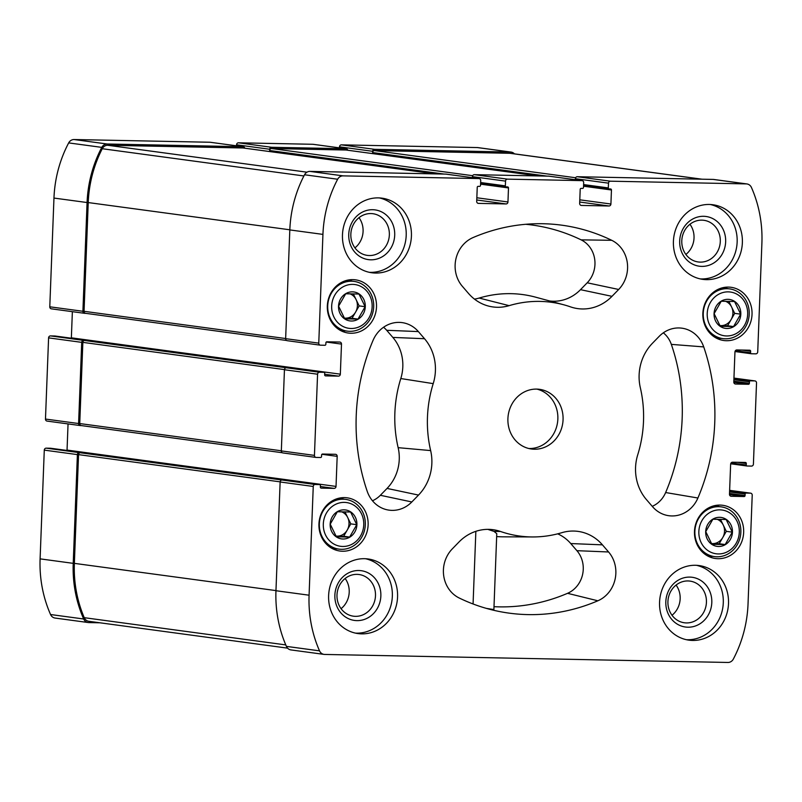 <?xml version="1.0" encoding="UTF-8"?>
<svg xmlns="http://www.w3.org/2000/svg" width="802" height="802" viewBox="0 0 802 802"><rect width="100%" height="100%" fill="white"/><g stroke="black" fill="none" stroke-linecap="round" stroke-linejoin="round"><path stroke-width="1.2" d="M726.141 519.495L732.286 532.157L725.178 544.548L711.905 544.287L705.75 531.626L712.868 519.235L726.141 519.495M726.241 519.405A14.606 13.363 -82.3 0 1 731.845 535.926A14.606 13.363 -82.3 0 1 718.512 546.483A14.606 13.363 -82.3 0 1 706.291 527.866A14.606 13.363 -82.3 0 1 726.241 519.405M734.512 301.512L740.667 314.163L733.549 326.564L720.276 326.304L714.121 313.642L721.239 301.241L734.512 301.512M734.612 301.412A14.606 13.363 -82.3 0 1 740.216 317.943A14.606 13.363 -82.3 0 1 726.883 328.489A14.606 13.363 -82.3 0 1 714.662 309.883A14.606 13.363 -82.3 0 1 734.612 301.412M358.975 294.033L365.131 306.695L358.013 319.096L344.75 318.825L338.594 306.163L345.712 293.773L358.975 294.033M359.085 293.943A14.606 13.363 -82.3 0 1 364.689 310.464A14.606 13.363 -82.3 0 1 351.346 321.021A14.606 13.363 -82.3 0 1 339.136 302.404A14.606 13.363 -82.3 0 1 359.085 293.943M350.604 512.017L356.76 524.678L349.642 537.079L336.379 536.809L330.223 524.157L337.341 511.756L350.604 512.017M350.715 511.927A14.606 13.363 -82.3 0 1 356.309 528.458A14.606 13.363 -82.3 0 1 342.975 539.004A14.606 13.363 -82.3 0 1 330.765 520.388A14.606 13.363 -82.3 0 1 350.715 511.927M718.041 558.703A26.857 24.571 -82.3 0 1 715.474 558.513A26.857 24.571 -82.3 0 1 694.722 528.608A26.857 24.571 -82.3 0 1 722.662 505.28A26.857 24.571 -82.3 0 1 743.574 533.791A26.857 24.571 -82.3 0 1 718.041 558.703M350.885 333.251A26.857 24.571 -82.3 0 1 348.319 333.051A26.857 24.571 -82.3 0 1 327.567 303.146A26.857 24.571 -82.3 0 1 355.507 279.828A26.857 24.571 -82.3 0 1 376.419 308.329A26.857 24.571 -82.3 0 1 350.885 333.251M706.452 279.637A37.644 34.446 -82.3 0 1 702.853 279.367A37.644 34.446 -82.3 0 1 673.54 239.407A37.644 34.446 -82.3 0 1 709.339 204.47A37.644 34.446 -82.3 0 1 712.928 204.751A37.644 34.446 -82.3 0 1 742.241 244.71A37.644 34.446 -82.3 0 1 706.452 279.637M375.506 273.051A37.644 34.446 -82.3 0 1 371.907 272.78A37.644 34.446 -82.3 0 1 342.594 232.821A37.644 34.446 -82.3 0 1 378.394 197.883A37.644 34.446 -82.3 0 1 381.983 198.164A37.644 34.446 -82.3 0 1 411.296 238.124A37.644 34.446 -82.3 0 1 375.506 273.051M361.642 633.861A37.644 34.446 -82.3 0 1 358.043 633.58A37.644 34.446 -82.3 0 1 328.74 593.62A37.644 34.446 -82.3 0 1 364.529 558.693A37.644 34.446 -82.3 0 1 368.128 558.974A37.644 34.446 -82.3 0 1 397.441 598.924A37.644 34.446 -82.3 0 1 361.642 633.861M692.587 640.447A37.644 34.446 -82.3 0 1 688.988 640.166A37.644 34.446 -82.3 0 1 659.685 600.207A37.644 34.446 -82.3 0 1 695.474 565.28A37.644 34.446 -82.3 0 1 699.073 565.56A37.644 34.446 -82.3 0 1 728.386 605.51A37.644 34.446 -82.3 0 1 692.587 640.447M536.648 389.1A30.115 27.559 97.7 0 0 508.007 417.05A30.115 27.559 97.7 0 0 531.455 449.01A30.115 27.559 97.7 0 0 562.793 422.854A30.115 27.559 97.7 0 0 539.515 389.321A30.115 27.559 97.7 0 0 536.648 389.1M652.467 343.246L659.154 336.379A30.115 27.559 -82.3 0 1 678.592 327.948A30.115 27.559 -82.3 0 1 703.715 346.905A195.758 179.107 -82.3 0 1 697.91 498.002A30.115 27.559 -82.3 0 1 665.68 515.074A30.115 27.559 -82.3 0 1 652.607 506.754L646.452 499.626A45.173 41.333 -82.3 0 1 637.76 454.704A117.954 107.919 -82.3 0 0 640.337 387.747A45.173 41.333 -82.3 0 1 652.467 343.246M608.999 205.984A2.005 1.835 -82.3 0 0 610.913 204.019L611.455 189.984A1.002 0.922 -82.3 0 0 610.573 188.971L609.189 188.941A1.002 0.922 -82.3 0 1 608.317 187.919L608.497 183.157A2.005 1.835 -82.3 0 1 610.412 181.192L746.291 183.899A6.526 5.975 -82.3 0 1 746.923 183.949A6.526 5.975 -82.3 0 1 751.444 187.478A118.957 108.841 -82.3 0 1 761.9 243.136L757.72 351.877A2.005 1.835 -82.3 0 1 755.805 353.842L751.444 353.752A1.002 0.922 -82.3 0 1 750.562 352.74L750.622 351.236A1.002 0.922 -82.3 0 0 749.74 350.213L736.868 349.953A2.005 1.835 -82.3 0 0 734.953 351.928L733.8 381.993A2.005 1.835 -82.3 0 0 735.554 384.028L748.426 384.288A1.002 0.922 -82.3 0 0 749.389 383.306L749.439 381.802A1.002 0.922 -82.3 0 1 750.401 380.82L754.772 380.9A2.005 1.835 -82.3 0 1 756.527 382.945L753.409 464.127A2.005 1.835 -82.3 0 1 751.494 466.092L747.123 466.002A1.002 0.922 -82.3 0 1 746.251 464.99L746.301 463.486A1.002 0.922 -82.3 0 0 745.429 462.463L732.557 462.203A2.005 1.835 -82.3 0 0 730.642 464.178L729.479 494.243A2.005 1.835 -82.3 0 0 731.244 496.278L744.116 496.538A1.002 0.922 -82.3 0 0 745.068 495.556L745.128 494.052A1.002 0.922 -82.3 0 1 746.091 493.07L750.451 493.15A2.005 1.835 -82.3 0 1 752.216 495.195L748.035 603.936A118.957 108.841 -82.3 0 1 733.329 659.094A6.526 5.975 -82.3 0 1 727.915 662.462L324.68 654.442A6.526 5.975 -82.3 0 1 324.058 654.392A6.526 5.975 -82.3 0 1 319.527 650.853A118.957 108.841 -82.3 0 1 309.081 595.204L313.251 486.463A2.005 1.835 -82.3 0 1 315.166 484.488L319.537 484.578A1.002 0.922 -82.3 0 1 320.419 485.601L320.359 487.105A1.002 0.922 -82.3 0 0 321.241 488.127L334.113 488.378A2.005 1.835 -82.3 0 0 336.028 486.413L337.181 456.348A2.005 1.835 -82.3 0 0 335.416 454.303L322.554 454.042A1.002 0.922 -82.3 0 0 321.592 455.035L321.532 456.538A1.002 0.922 -82.3 0 1 320.579 457.521L316.209 457.431A2.005 1.835 -82.3 0 1 314.444 455.386L317.572 374.213A2.005 1.835 -82.3 0 1 319.487 372.238L323.848 372.328A1.002 0.922 -82.3 0 1 324.73 373.351L324.67 374.855A1.002 0.922 -82.3 0 0 325.552 375.877L338.424 376.128A2.005 1.835 -82.3 0 0 340.339 374.163L341.492 344.098A2.005 1.835 -82.3 0 0 339.737 342.053L326.865 341.792A1.002 0.922 -82.3 0 0 325.903 342.785L325.843 344.289A1.002 0.922 -82.3 0 1 324.89 345.271L320.519 345.181A2.005 1.835 -82.3 0 1 318.765 343.136L322.935 234.395A118.957 108.841 -82.3 0 1 337.652 179.237A6.526 5.975 -82.3 0 1 343.066 175.869L478.954 178.575A2.005 1.835 -82.3 0 1 480.709 180.62L480.528 185.382A1.002 0.922 -82.3 0 1 479.576 186.365L478.192 186.335A1.002 0.922 -82.3 0 0 477.24 187.317L476.699 201.352A2.005 1.835 -82.3 0 0 478.463 203.387L506.042 203.939A2.005 1.835 -82.3 0 0 507.957 201.974L508.488 187.939A1.002 0.922 -82.3 0 0 507.616 186.916L506.232 186.896A1.002 0.922 -82.3 0 1 505.35 185.874L505.531 181.112A2.005 1.835 -82.3 0 1 507.445 179.147L581.911 180.62A2.005 1.835 -82.3 0 1 583.676 182.666L583.495 187.427A1.002 0.922 -82.3 0 1 582.533 188.41L581.159 188.38A1.002 0.922 -82.3 0 0 580.197 189.362L579.656 203.397A2.005 1.835 -82.3 0 0 581.42 205.442L608.999 205.984L579.706 202.034M367.256 491.425A195.758 179.107 -82.3 0 1 373.07 340.329A30.115 27.559 -82.3 0 1 398.815 322.384A30.115 27.559 -82.3 0 1 418.373 331.587L424.519 338.715A45.173 41.333 -82.3 0 1 433.21 383.627A117.954 107.919 -82.3 0 0 430.644 450.584A45.173 41.333 -82.3 0 1 418.514 495.085L411.827 501.962A30.115 27.559 -82.3 0 1 385.892 509.501A30.115 27.559 -82.3 0 1 367.256 491.425M479.165 298.053L509.12 305.652A45.173 41.333 -82.3 0 1 488.147 305.973A45.173 41.333 -82.3 0 1 468.548 293.482L462.393 286.364A30.115 27.559 -82.3 0 1 473.12 237.542A195.758 179.107 -82.3 0 1 540.418 223.698A195.758 179.107 -82.3 0 1 611.715 240.299A30.115 27.559 -82.3 0 1 618.673 289.472L611.976 296.339A45.173 41.333 -82.3 0 1 573.079 307.657A45.173 41.333 -82.3 0 1 570.533 306.875A117.954 107.919 -82.3 0 0 563.876 304.82L535.686 297.191A121.764 111.418 -82.3 0 0 479.165 298.053A41.363 37.844 -82.3 0 1 474.463 299.116M509.12 305.652A117.954 107.919 -82.3 0 1 563.876 304.82M532.518 536.949A117.954 107.919 -82.3 0 0 561.861 532.678A45.173 41.333 -82.3 0 1 573.089 531.044A45.173 41.333 -82.3 0 1 602.432 544.849L608.588 551.976A30.115 27.559 -82.3 0 1 597.861 600.788A195.758 179.107 -82.3 0 1 488.378 608.939A195.758 179.107 -82.3 0 1 459.265 598.031A30.115 27.559 -82.3 0 1 452.308 548.869L458.995 541.992A45.173 41.333 -82.3 0 1 488.157 529.36A45.173 41.333 -82.3 0 1 500.448 531.455A117.954 107.919 -82.3 0 0 532.518 536.949L503.315 536.829A121.764 111.418 -82.3 0 1 496.699 536.578M342.504 551.235A26.857 24.571 -82.3 0 1 339.938 551.034A26.857 24.571 -82.3 0 1 319.186 521.13A26.857 24.571 -82.3 0 1 347.136 497.811A26.857 24.571 -82.3 0 1 368.038 526.312A26.857 24.571 -82.3 0 1 342.504 551.235M726.411 340.72A26.857 24.571 -82.3 0 1 723.845 340.519A26.857 24.571 -82.3 0 1 703.093 310.625A26.857 24.571 -82.3 0 1 731.033 287.296A26.857 24.571 -82.3 0 1 751.945 315.798A26.857 24.571 -82.3 0 1 726.411 340.72M701.85 220.149A21.022 19.238 97.7 0 0 681.86 239.648A21.022 19.238 97.7 0 0 698.231 261.963A21.022 19.238 97.7 0 0 720.106 243.708A21.022 19.238 97.7 0 0 703.855 220.299A21.022 19.238 97.7 0 0 701.85 220.149M689.951 224.259A21.022 19.238 -82.3 0 1 685.87 254.455M370.905 213.563A21.022 19.238 97.7 0 0 350.915 233.061A21.022 19.238 97.7 0 0 367.286 255.377A21.022 19.238 97.7 0 0 389.16 237.121A21.022 19.238 97.7 0 0 372.91 213.713A21.022 19.238 97.7 0 0 370.905 213.563M359.005 217.673A21.022 19.238 -82.3 0 1 354.925 247.868M357.04 574.362A21.022 19.238 97.7 0 0 337.061 593.871A21.022 19.238 97.7 0 0 353.421 616.187A21.022 19.238 97.7 0 0 375.296 597.921A21.022 19.238 97.7 0 0 359.055 574.523A21.022 19.238 97.7 0 0 357.04 574.362M345.141 578.483A21.022 19.238 -82.3 0 1 341.061 608.668M687.986 580.949A21.022 19.238 97.7 0 0 667.996 600.457A21.022 19.238 97.7 0 0 684.367 622.773A21.022 19.238 97.7 0 0 706.241 604.507A21.022 19.238 97.7 0 0 690.001 581.109A21.022 19.238 97.7 0 0 687.986 580.949M676.086 585.069A21.022 19.238 -82.3 0 1 672.006 615.254M236.52 145.814L236.56 144.781A2.005 1.835 -82.3 0 1 238.475 142.806L312.93 144.29A2.005 1.835 -82.3 0 1 313.311 144.34M339.477 147.869L339.517 146.826A2.005 1.835 -82.3 0 1 341.431 144.861L477.32 147.558A6.526 5.975 -82.3 0 1 477.942 147.608L511.064 152.079A6.526 5.975 -82.3 0 1 514.443 153.864M99.999 622.803L88.821 622.583A6.526 5.975 -82.3 0 1 88.2 622.532L55.077 618.051A6.526 5.975 -82.3 0 1 50.556 614.522A118.957 108.841 -82.3 0 1 40.1 558.864L44.28 450.123A2.005 1.835 -82.3 0 1 46.195 448.158L50.556 448.248A1.002 0.922 -82.3 0 1 50.747 448.268M336.028 486.413L67.047 450.072A2.005 1.835 -82.3 0 1 66.997 450.463M67.047 450.072L68.05 423.917M47.228 421.1A2.005 1.835 -82.3 0 1 45.473 419.055L48.591 337.873A2.005 1.835 -82.3 0 1 50.506 335.908L54.877 335.998A1.002 0.922 -82.3 0 1 55.057 336.018M340.339 374.163L71.358 337.822A2.005 1.835 -82.3 0 1 71.308 338.213M71.358 337.822L72.37 311.667M51.549 308.85A2.005 1.835 -82.3 0 1 49.784 306.805L53.965 198.064A118.957 108.841 -82.3 0 1 68.671 142.906A6.526 5.975 -82.3 0 1 74.085 139.538L209.974 142.245A2.005 1.835 -82.3 0 1 210.355 142.295M581.911 180.62L548.789 176.149L474.333 174.666A2.005 1.835 -82.3 0 0 472.418 176.64L472.378 177.673M608.497 183.157L575.375 178.686A2.005 1.835 -82.3 0 1 577.29 176.721L713.178 179.417A6.526 5.975 -82.3 0 1 713.8 179.468L746.923 183.949M324.058 654.392L290.936 649.921A6.526 5.975 -82.3 0 1 286.414 646.382A118.957 108.841 -82.3 0 1 275.958 590.723L280.139 481.982A2.005 1.835 -82.3 0 1 282.053 480.017L46.195 448.158M283.086 452.96A2.005 1.835 -82.3 0 1 281.332 450.914L284.449 369.732A2.005 1.835 -82.3 0 1 286.364 367.767L50.506 335.908M287.407 340.71A2.005 1.835 -82.3 0 1 285.642 338.665L289.823 229.923A118.957 108.841 -82.3 0 1 304.529 174.766A6.526 5.975 -82.3 0 1 309.943 171.397L445.832 174.104A2.005 1.835 -82.3 0 1 446.213 174.154M347.767 150.245A2.005 1.835 -82.3 0 0 346.053 148.761L271.597 147.287L238.475 142.806M511.064 152.079A6.526 5.975 -82.3 0 0 510.443 152.039L374.554 149.332A2.005 1.835 -82.3 0 0 372.639 151.297L372.589 152.55A2.005 1.835 -82.3 0 1 374.504 150.586L509.841 153.282A6.526 5.975 -82.3 0 1 510.463 153.322L702.001 179.197M575.375 178.686L575.335 179.728M88.2 622.532A6.526 5.975 -82.3 0 1 83.669 618.994A118.957 108.841 -82.3 0 1 73.223 563.345L40.1 558.864M79.318 452.629A2.005 1.835 -82.3 0 0 77.393 454.604L73.223 563.345M83.629 340.379A2.005 1.835 -82.3 0 0 81.714 342.354L78.596 423.526A2.005 1.835 -82.3 0 0 80.35 425.571L81.403 425.591M244.8 148.2A2.005 1.835 -82.3 0 0 243.096 146.716L107.207 144.009A6.526 5.975 -82.3 0 0 101.794 147.378A118.957 108.841 -82.3 0 0 87.077 202.535L82.907 311.276A2.005 1.835 -82.3 0 0 84.661 313.321L85.714 313.341M271.597 147.287A2.005 1.835 -82.3 0 0 269.673 149.252L269.632 150.505A2.005 1.835 -82.3 0 1 271.547 148.54L346.003 150.014A2.005 1.835 -82.3 0 1 346.384 150.064M85.814 313.341A2.005 1.835 -82.3 0 1 84.05 311.306L88.23 202.565A118.957 108.841 -82.3 0 1 102.255 148.721A6.526 5.975 -82.3 0 1 107.709 145.272L243.046 147.969A2.005 1.835 -82.3 0 1 243.427 148.019M81.503 425.591A2.005 1.835 -82.3 0 1 79.739 423.556L82.857 342.374A2.005 1.835 -82.3 0 1 84.771 340.409M287.557 648.136L88.801 621.289A6.526 5.975 -82.3 0 1 84.24 617.68A118.957 108.841 -82.3 0 1 74.365 563.365L78.546 454.624A2.005 1.835 -82.3 0 1 80.461 452.659M383.546 327.256A26.306 24.07 -82.3 0 1 386.694 330.294L418.373 331.587M372.469 500.759A26.306 24.07 -82.3 0 0 380.359 495.285L387.045 488.418A41.363 37.844 -82.3 0 0 398.143 447.666A121.764 111.418 -82.3 0 1 400.799 378.544A41.363 37.844 -82.3 0 0 392.84 337.421L386.694 330.294M525.731 224.289A191.939 175.618 -82.3 0 1 581.119 239.858A26.306 24.07 -82.3 0 1 587.194 282.795L618.673 289.472M549.641 300.971A41.363 37.844 -82.3 0 0 580.508 289.672L587.194 282.795M663.324 332.82A26.306 24.07 -82.3 0 1 671.334 344.379A191.939 175.618 -82.3 0 1 665.64 492.538A26.306 24.07 -82.3 0 1 652.247 506.333M488.488 529.591L494.022 531.395L496.769 533.671L493.892 609.58L486.373 608.377M557.671 533.841A41.363 37.844 -82.3 0 1 570.753 543.556L576.909 550.683A26.306 24.07 -82.3 0 1 567.545 593.32A191.939 175.618 -82.3 0 1 494.002 606.683M528.869 448.518A30.115 27.559 97.7 0 0 557.58 422.153A30.115 27.559 97.7 0 0 536.889 389.11M686.402 639.705A37.644 34.446 97.7 0 0 722.943 606.763A37.644 34.446 97.7 0 0 696.447 565.31M689.77 577.099A25.093 22.967 97.7 0 0 668.427 614.292A25.093 22.967 97.7 0 0 708.236 615.084A25.093 22.967 97.7 0 0 689.77 577.099M355.456 633.119A37.644 34.446 97.7 0 0 391.998 600.187A37.644 34.446 97.7 0 0 365.501 558.723M358.825 570.513A25.093 22.967 97.7 0 0 337.482 607.705A25.093 22.967 97.7 0 0 377.291 608.497A25.093 22.967 97.7 0 0 358.825 570.513M369.311 272.319A37.644 34.446 97.7 0 0 405.862 239.377A37.644 34.446 97.7 0 0 379.366 197.924M372.689 209.713A25.093 22.967 97.7 0 0 351.346 246.896A25.093 22.967 97.7 0 0 391.145 247.688A25.093 22.967 97.7 0 0 372.689 209.713M700.256 278.906A37.644 34.446 97.7 0 0 736.807 245.963A37.644 34.446 97.7 0 0 710.311 204.51M703.635 216.299A25.093 22.967 97.7 0 0 682.291 253.482A25.093 22.967 97.7 0 0 722.091 254.274A25.093 22.967 97.7 0 0 703.635 216.299M341 497.821A26.857 24.571 -82.3 0 1 343.517 499.095M336.8 548.839A26.857 24.571 -82.3 0 1 334.033 549.39M341.371 549.32A25.093 22.967 -82.3 0 1 338.975 549.129A25.093 22.967 -82.3 0 1 319.577 521.19A25.093 22.967 -82.3 0 1 345.692 499.385A25.093 22.967 -82.3 0 1 365.231 526.032A25.093 22.967 -82.3 0 1 341.371 549.32M342.695 546.473A22.085 20.21 -82.3 0 1 326.444 513.049A22.085 20.21 -82.3 0 1 361.471 513.751A22.085 20.21 -82.3 0 1 342.695 546.473M349.371 279.838A26.857 24.571 -82.3 0 1 351.888 281.111M345.171 330.855A26.857 24.571 -82.3 0 1 342.404 331.406M349.742 331.326A25.093 22.967 -82.3 0 1 347.346 331.146A25.093 22.967 -82.3 0 1 327.948 303.196A25.093 22.967 -82.3 0 1 354.063 281.402A25.093 22.967 -82.3 0 1 373.612 308.038A25.093 22.967 -82.3 0 1 349.742 331.326M351.065 328.489A22.085 20.21 -82.3 0 1 334.815 295.066A22.085 20.21 -82.3 0 1 369.852 295.758A22.085 20.21 -82.3 0 1 351.065 328.489M724.898 287.317A26.857 24.571 -82.3 0 1 727.424 288.58M720.697 338.324A26.857 24.571 -82.3 0 1 717.94 338.885M725.279 338.805A25.093 22.967 -82.3 0 1 722.873 338.614A25.093 22.967 -82.3 0 1 703.484 310.675A25.093 22.967 -82.3 0 1 729.599 288.88A25.093 22.967 -82.3 0 1 749.138 315.517A25.093 22.967 -82.3 0 1 725.279 338.805M726.592 335.958A22.085 20.21 -82.3 0 1 710.351 302.534A22.085 20.21 -82.3 0 1 745.379 303.236A22.085 20.21 -82.3 0 1 726.592 335.958M716.527 505.3A26.857 24.571 -82.3 0 1 719.043 506.573M712.326 556.307A26.857 24.571 -82.3 0 1 709.559 556.869M716.898 556.788A25.093 22.967 -82.3 0 1 714.502 556.608A25.093 22.967 -82.3 0 1 695.103 528.658A25.093 22.967 -82.3 0 1 721.219 506.864A25.093 22.967 -82.3 0 1 740.767 533.5A25.093 22.967 -82.3 0 1 716.898 556.788M718.221 553.941A22.085 20.21 -82.3 0 1 701.981 520.528A22.085 20.21 -82.3 0 1 737.008 521.22A22.085 20.21 -82.3 0 1 718.221 553.941M341.502 511.756A12.551 11.479 -82.3 0 1 347.707 517.541A12.551 11.479 -82.3 0 1 347.226 530.072L343.667 536.267L337.03 536.137A12.551 11.479 -82.3 0 1 335.848 536.047M344.93 511.826L350.785 523.876L347.226 530.072A12.551 11.479 -82.3 0 1 337.03 536.137L335.898 536.117M350.785 523.876L356.76 524.678M343.667 536.267L349.642 537.079M349.873 293.773A12.551 11.479 -82.3 0 1 356.078 299.557A12.551 11.479 -82.3 0 1 355.597 312.088L352.038 318.284L345.411 318.153A12.551 11.479 -82.3 0 1 344.228 318.063M353.301 293.843L359.156 305.893L355.597 312.088A12.551 11.479 -82.3 0 1 345.411 318.153L344.269 318.133M359.156 305.893L365.131 306.695M352.038 318.284L358.013 319.096M725.409 301.241A12.551 11.479 -82.3 0 1 731.614 307.036A12.551 11.479 -82.3 0 1 731.133 319.557L727.574 325.752L720.938 325.622A12.551 11.479 -82.3 0 1 719.755 325.532M728.828 301.311L734.692 313.361L731.133 319.557A12.551 11.479 -82.3 0 1 720.938 325.622L719.805 325.602M734.692 313.361L740.667 314.163M727.574 325.752L733.549 326.564M717.028 519.235A12.551 11.479 -82.3 0 1 723.234 525.019A12.551 11.479 -82.3 0 1 722.752 537.541L719.193 543.746L712.567 543.616A12.551 11.479 -82.3 0 1 711.384 543.515M720.457 519.295L726.311 531.345L722.752 537.541A12.551 11.479 -82.3 0 1 712.567 543.616L711.424 543.586M726.311 531.345L732.286 532.157M719.193 543.746L725.178 544.548M507.445 179.147L474.333 174.666M610.412 181.192L577.29 176.721M746.291 183.899L713.178 179.417M754.772 380.9L733.95 378.093L754.963 380.92M750.451 493.15L729.63 490.343L750.652 493.17M319.527 650.853L286.414 646.382M309.081 595.204L275.958 590.723M313.251 486.463L280.139 481.982M315.166 484.488L282.053 480.017M314.444 455.386L281.332 450.914M317.572 374.213L284.449 369.732M319.487 372.238L286.364 367.767M318.765 343.136L285.642 338.665M322.935 234.395L289.823 229.923M337.652 179.237L304.529 174.766M343.066 175.869L309.943 171.397M478.954 178.575L445.832 174.104M505.531 181.112L472.418 176.64M346.053 148.761L312.93 144.29M610.913 204.019L579.796 199.818M611.455 189.984L583.535 186.214M608.999 188.911L583.565 185.483L609.099 188.931M608.317 187.919L583.605 184.58M372.639 151.297L339.517 146.826M547.024 176.119L372.589 152.55M374.554 149.332L341.431 144.861M510.443 152.039L477.32 147.558M751.253 353.732L735.003 351.537L751.344 353.752M750.562 352.74L735.394 350.685M750.622 351.236L741.91 350.053M748.426 384.288L733.81 382.313M749.389 383.306L733.83 381.201M749.439 381.802L733.88 379.697M750.401 380.82L733.93 378.594M746.943 465.982L730.692 463.787L747.033 466.002M746.251 464.99L731.083 462.934M746.301 463.486L737.599 462.303M744.116 496.538L729.499 494.563M745.068 495.556L729.509 493.451M745.128 494.052L729.569 491.947M746.091 493.07L729.609 490.844M83.669 618.994L50.556 614.522M77.393 454.604L44.28 450.123M319.537 484.578L50.556 448.248M334.113 488.378L320.379 486.523M337.181 456.348L321.933 454.283M78.596 423.526L45.473 419.055M81.714 342.354L48.591 337.873M323.848 372.328L54.877 335.998M338.424 376.128L324.7 374.273M341.492 344.098L326.244 342.033M82.907 311.276L49.784 306.805M87.077 202.535L53.965 198.064M101.794 147.378L68.671 142.906M107.207 144.009L74.085 139.538M243.096 146.716L209.974 142.245M506.042 203.939L476.749 199.979M507.957 201.974L476.839 197.763M508.488 187.939L480.578 184.169M506.042 186.866L480.609 183.427M505.35 185.874L480.639 182.535M269.673 149.252L236.56 144.781M444.067 174.064L269.632 150.505M472.659 175.698L271.547 148.54M537.861 175.929L346.003 150.014M285.642 338.534L84.05 311.306M289.823 229.793L88.23 202.565M303.908 175.959L102.255 148.721M306.965 172.189L107.709 145.272M434.895 173.884L243.046 147.969M281.332 450.784L79.739 423.556M284.459 369.602L82.857 342.374M285.773 644.908L84.24 617.68M275.958 590.593L74.365 563.365M280.149 481.852L78.546 454.624M701.69 179.197L509.841 153.282M575.625 177.753L374.504 150.586M392.84 337.421L424.519 338.715M400.799 378.544L433.21 383.627M398.143 447.666L430.644 450.584M387.045 488.418L418.514 495.085M380.359 495.285L411.827 501.962M581.119 239.858L611.715 240.299M580.508 289.672L611.976 296.339M671.334 344.379L703.715 346.905M665.64 492.538L697.91 498.002M494.022 531.395L500.448 531.455M567.545 593.32L597.861 600.788M576.909 550.683L608.588 551.976M570.753 543.556L602.432 544.849M475.857 531.325L473.07 603.976M582.102 180.64L548.979 176.169M316.018 457.421L282.895 452.94M320.329 345.171L287.206 340.69M479.145 178.595L446.022 174.114M346.243 148.781L313.131 144.31M319.637 484.588L50.656 448.248M80.16 425.551L47.037 421.08M323.948 372.339L54.967 335.998M84.471 313.301L51.348 308.83M243.287 146.726L210.164 142.255M506.132 186.886L480.609 183.437M537.952 175.939L346.203 150.034M434.995 173.884L243.237 147.979M286.585 340.479L85.624 313.331M282.264 452.729L81.313 425.581M345.692 499.385L338.233 498.383M338.975 549.129L331.517 548.127M354.063 281.402L346.604 280.399M347.346 331.146L339.888 330.133M729.599 288.88L722.141 287.868M722.873 338.614L715.424 337.612M721.219 506.864L713.76 505.851M714.502 556.608L707.043 555.596"/></g></svg>
